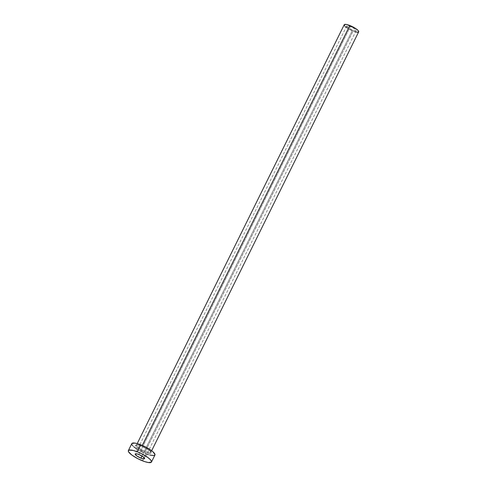 <?xml version="1.0" encoding="UTF-8"?>
<svg xmlns="http://www.w3.org/2000/svg" width="487" height="487" viewBox="0 0 487 487"><rect width="100%" height="100%" fill="white"/><g stroke="black" fill="none" stroke-linecap="round" stroke-linejoin="round"><path stroke-width="0.37" stroke-dasharray="2.44 1.83" d="M350.39 26.481A5.235 1.242 -153.7 0 0 346.756 25.988A5.235 1.242 -153.7 0 0 352.503 30.133L142.003 456.051L352.503 30.133L354.889 30.833L356.107 30.681L355.297 29.287L352.235 27.315L348.71 25.927L346.787 25.933L348.205 27.814L352.503 30.133A5.235 1.242 -153.7 0 0 356.143 30.626A5.235 1.242 -153.7 0 0 350.39 26.481L138.856 454.493L350.39 26.481M141.589 446.214A8.863 2.1 -153.7 0 0 135.587 446.232A8.863 2.1 -153.7 0 0 145.169 452.393L149.199 453.574L151.268 453.318L150.678 451.705L148.87 450.134L144.712 447.62L140.104 445.672L137.559 445.027L135.496 445.282L136.086 446.896L137.894 448.466L145.169 452.393A8.863 2.1 -153.7 0 0 151.177 452.368A8.863 2.1 -153.7 0 0 141.589 446.214M344.224 24.74A8.054 1.905 -153.7 0 0 353.075 31.119L145.351 451.406A8.054 1.905 26.3 0 1 136.463 445.161A8.054 1.905 26.3 0 1 142.101 445.788A8.054 1.905 26.3 0 1 150.952 452.167A8.054 1.905 26.3 0 1 145.351 451.406L353.075 31.119A8.054 1.905 -153.7 0 0 358.669 31.88M142.283 445.428L142.101 445.788L142.283 445.428M131.825 443.59A12.887 3.05 -153.7 0 0 145.984 453.793L142.514 460.812L145.984 453.793A12.887 3.05 -153.7 0 0 154.933 455.01M146.837 454.121L137.2 449.324M133.901 446.896L132.768 445.8M132.044 444.838L131.91 443.456M155.012 454.554L154.854 455.144M150.124 455.162L148.145 454.578M145.351 451.406A8.054 1.905 26.3 0 1 136.506 445.027A8.054 1.905 26.3 0 1 142.101 445.788A8.054 1.905 26.3 0 1 150.988 452.039A8.054 1.905 26.3 0 1 145.351 451.406M355.662 31.972L350.238 29.835L346.111 27.29M345.52 26.809L344.814 26.121M344.181 25.026L344.279 24.654M358.718 31.594L358.621 31.959M346.756 25.988L135.216 454M151.658 450.731L150.921 452.289L148.292 449.763L141.644 446.256C137.474 445.015 135.733 444.637 136.427 445.124L137.212 443.596M356.143 30.626L144.609 458.638"/><path stroke-width="0.73" d="M140.968 458.145A5.235 1.242 26.3 0 1 135.216 454A5.235 1.242 26.3 0 1 138.856 454.493L136.476 453.793L135.252 453.945L136.67 455.826L140.968 458.145L143.348 458.839L144.572 458.693L143.154 456.812L138.856 454.493A5.235 1.242 26.3 0 1 144.609 458.638A5.235 1.242 26.3 0 1 140.968 458.145L142.003 456.051L140.968 458.145M151.658 450.731L358.669 31.88A8.054 1.905 -153.7 0 0 349.824 25.501L142.283 445.428L349.824 25.501A8.054 1.905 -153.7 0 0 344.224 24.74L137.212 443.596M137.31 451.82A12.887 3.05 26.3 0 1 151.469 462.029A12.887 3.05 26.3 0 1 142.514 460.812A12.887 3.05 26.3 0 1 128.355 450.609A12.887 3.05 26.3 0 1 137.31 451.82L140.78 444.808L137.31 451.82L141.851 453.872L147.896 457.53L150.526 459.819L151.542 461.573L151.384 462.157L148.377 462.534L144.676 461.597L137.979 458.76L131.928 455.102L128.574 451.857L128.282 451.065L129.037 450.11L133.17 450.457L137.31 451.82M151.469 462.029L154.933 455.01A12.887 3.05 -153.7 0 0 140.78 444.808A12.887 3.05 -153.7 0 0 131.825 443.59L128.355 450.609M137.2 449.324L133.901 446.896M132.768 445.8L132.044 444.838M131.91 443.456L134.917 443.085L138.618 444.022L143.038 445.763L149.558 449.276L152.863 451.705L155.012 454.554L154.257 455.509L150.124 455.162M148.145 454.578L146.837 454.121M346.458 27.552L345.52 26.809M344.814 26.121L344.181 25.026M344.279 24.654L346.16 24.423L348.473 25.007L355.309 28.295L358.079 30.492L358.718 31.594L357.61 32.264L355.662 31.972"/></g></svg>
